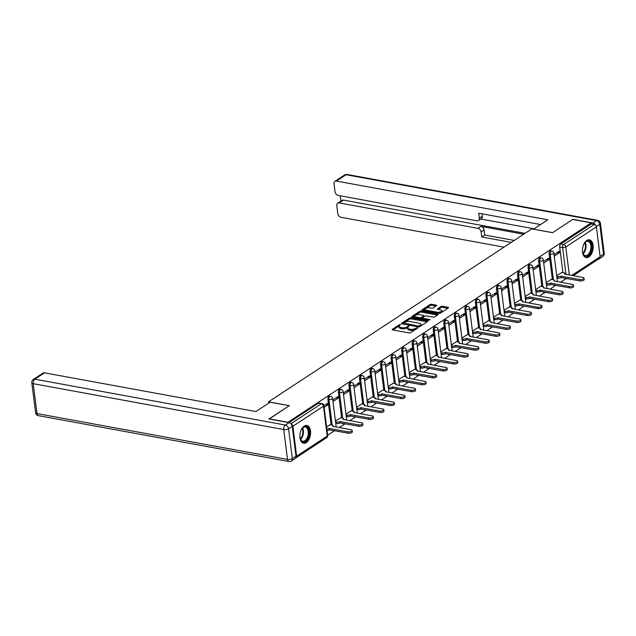 <?xml version="1.0" encoding="UTF-8"?>
<svg xmlns="http://www.w3.org/2000/svg" width="636" height="636" viewBox="0 0 636 636"><rect width="100%" height="100%" fill="white"/><g stroke="black" fill="none" stroke-linecap="round" stroke-linejoin="round"><path stroke-width="0.95" d="M400.521 324.495L399.416 324.678L392.372 329.305A1.137 0.445 -7.2 0 0 392.158 329.615A1.137 0.445 -7.2 0 0 392.627 329.909L409.075 332.922A1.137 0.445 -7.2 0 0 410.657 332.652L417.701 328.025L417.526 327.604L415.507 328.391A3.641 1.431 -7.2 0 1 410.458 329.249L409.091 329.003A3.641 1.431 -7.2 0 1 407.604 328.065A3.641 1.431 -7.2 0 1 408.288 327.071L409.02 326.045L407.008 326.832A3.641 1.431 -7.2 0 1 401.96 327.691L400.593 327.445A3.641 1.431 -7.2 0 1 399.098 326.507A3.641 1.431 -7.2 0 1 399.782 325.513L400.521 324.495M553.336 284.872A2.313 1.336 100.4 0 0 553.869 285.206L554.886 285.389A2.313 1.336 -79.6 0 1 554.361 285.055M542.802 291.789A2.313 1.336 100.4 0 0 543.327 292.123L544.352 292.314A2.313 1.336 -79.6 0 1 543.82 291.98M532.26 298.713A2.313 1.336 100.4 0 0 532.793 299.047L533.819 299.23A2.313 1.336 -79.6 0 1 533.286 298.904M521.727 305.638A2.313 1.336 100.4 0 0 522.259 305.972L523.285 306.155A2.313 1.336 -79.6 0 1 522.752 305.821M511.193 312.554A2.313 1.336 100.4 0 0 511.718 312.888L512.743 313.079A2.313 1.336 -79.6 0 1 512.218 312.745M500.651 319.479A2.313 1.336 100.4 0 0 501.184 319.813L502.209 319.995A2.313 1.336 -79.6 0 1 501.677 319.67M490.118 326.403A2.313 1.336 100.4 0 0 490.65 326.729L491.676 326.92A2.313 1.336 -79.6 0 1 491.143 326.586M479.584 333.32A2.313 1.336 100.4 0 0 480.116 333.654L481.134 333.844A2.313 1.336 -79.6 0 1 480.609 333.51M469.05 340.244A2.313 1.336 100.4 0 0 469.575 340.578L470.6 340.761A2.313 1.336 -79.6 0 1 470.068 340.435M458.508 347.169A2.313 1.336 100.4 0 0 459.041 347.495L460.067 347.685A2.313 1.336 -79.6 0 1 459.534 347.351M447.975 354.085A2.313 1.336 100.4 0 0 448.507 354.419L449.525 354.61A2.313 1.336 -79.6 0 1 449 354.276M437.441 361.01A2.313 1.336 100.4 0 0 437.966 361.343L438.991 361.526A2.313 1.336 -79.6 0 1 438.466 361.2M426.899 367.934A2.313 1.336 100.4 0 0 427.432 368.26L428.457 368.451A2.313 1.336 -79.6 0 1 427.925 368.117M416.365 374.85A2.313 1.336 100.4 0 0 416.898 375.184L417.924 375.375A2.313 1.336 -79.6 0 1 417.391 375.041M405.832 381.775A2.313 1.336 100.4 0 0 406.356 382.109L407.382 382.292A2.313 1.336 -79.6 0 1 406.857 381.966M395.298 388.699A2.313 1.336 100.4 0 0 395.823 389.025L396.848 389.216A2.313 1.336 -79.6 0 1 396.315 388.882M384.756 395.616A2.313 1.336 100.4 0 0 385.289 395.95L386.314 396.141A2.313 1.336 -79.6 0 1 385.782 395.807M374.222 402.54A2.313 1.336 100.4 0 0 374.755 402.874L375.773 403.057A2.313 1.336 -79.6 0 1 375.248 402.731M363.689 409.465A2.313 1.336 100.4 0 0 364.213 409.791L365.239 409.982A2.313 1.336 -79.6 0 1 364.706 409.648M353.147 416.381A2.313 1.336 100.4 0 0 353.68 416.715L354.705 416.906A2.313 1.336 -79.6 0 1 354.173 416.572M342.613 423.306A2.313 1.336 100.4 0 0 343.146 423.64L344.171 423.822A2.313 1.336 -79.6 0 1 343.639 423.497M332.079 430.23A2.313 1.336 100.4 0 0 332.604 430.556L333.63 430.747A2.313 1.336 -79.6 0 1 333.105 430.413M304.183 426.112A9.031 5.199 100.4 0 0 299.866 435.652A9.031 5.199 100.4 0 0 303.595 443.236A9.031 5.199 100.4 0 0 306.266 442.592A9.031 5.199 100.4 0 0 310.583 433.044A9.031 5.199 100.4 0 0 306.854 425.468A9.031 5.199 100.4 0 0 304.183 426.112M586.766 240.472A9.031 5.199 100.4 0 0 582.449 250.012A9.031 5.199 100.4 0 0 586.177 257.588A9.031 5.199 100.4 0 0 588.849 256.944A9.031 5.199 100.4 0 0 593.165 247.404A9.031 5.199 100.4 0 0 589.437 239.82A9.031 5.199 100.4 0 0 586.766 240.472M436.503 305.725A1.137 0.445 -7.2 0 0 436.717 305.415A1.137 0.445 -7.2 0 0 436.256 305.129L431.637 304.278A1.137 0.445 -7.2 0 0 430.063 304.549L422.24 309.684A1.137 0.445 -7.2 0 0 422.026 309.994A1.137 0.445 -7.2 0 0 422.487 310.288L438.943 313.302A1.137 0.445 -7.2 0 0 440.517 313.031L448.34 307.896A1.137 0.445 -7.2 0 0 448.555 307.586A1.137 0.445 -7.2 0 0 448.094 307.291L442.513 306.274A1.137 0.445 -7.2 0 0 440.939 306.544L437.592 308.738A1.137 0.445 -7.2 0 0 437.377 309.048A1.137 0.445 -7.2 0 0 437.846 309.342L440.605 309.851A3.037 1.2 -7.2 0 1 441.853 310.63A3.037 1.2 -7.2 0 1 440.271 311.918A3.037 1.2 -7.2 0 1 437.059 312.181L426.231 310.193A3.037 1.2 -7.2 0 1 424.983 309.414A3.037 1.2 -7.2 0 1 426.565 308.126A3.037 1.2 -7.2 0 1 429.777 307.864L431.582 308.198A1.137 0.445 -7.2 0 0 433.156 307.927L436.503 305.725M269.211 419.029L289.308 405.633L268.543 401.833L531.815 228.873L552.581 232.681L572.702 219.452L591.242 222.846L287.742 422.423M269.187 418.854L287.718 422.248M411.023 317.825A1.137 0.445 -7.2 0 0 409.441 318.095L401.618 323.231A1.137 0.445 -7.2 0 0 401.411 323.541A1.137 0.445 -7.2 0 0 401.873 323.835L418.329 326.848A1.137 0.445 -7.2 0 0 419.903 326.578L427.726 321.442A1.137 0.445 -7.2 0 0 427.941 321.132A1.137 0.445 -7.2 0 0 427.472 320.838L411.023 317.825L411.158 318.882A1.137 0.445 -7.2 0 0 409.576 319.153L405.172 322.047M411.929 316.458L419.752 311.322A1.137 0.445 -7.2 0 1 421.326 311.052L437.783 314.065A1.137 0.445 -7.2 0 1 438.252 314.359A1.137 0.445 -7.2 0 1 438.037 314.669L434.69 316.871A1.137 0.445 -7.2 0 1 433.108 317.133L426.438 315.917A1.137 0.445 -7.2 0 0 424.856 316.179L422.638 317.642A1.137 0.445 -7.2 0 0 422.423 317.952A1.137 0.445 -7.2 0 0 422.892 318.246L429.841 319.518L428.91 320.123L412.184 317.062A1.137 0.445 -7.2 0 1 411.715 316.768A1.137 0.445 -7.2 0 1 411.929 316.458L412.001 317.014M562.924 272.606L559.688 247.007L562.582 247.531A2.313 1.336 -79.6 0 1 563.663 244.534L594.255 224.436A2.313 1.662 56.7 0 1 596.385 226.885L600.161 256.769A2.313 1.662 56.7 0 1 599.573 258.367A3.474 2.488 -123.3 0 1 599.017 258.947L602.658 256.546A3.474 3.474 0 0 0 604.2 253.208A3.474 1.367 -7.2 0 1 603.548 254.161L599.772 224.27L596.322 226.535M327.651 435.247L334.504 430.739M339.29 427.599L345.038 423.815M349.824 420.674L355.58 416.898M360.358 413.75L366.113 409.974M370.899 406.833L376.647 403.049M381.433 399.909L387.189 396.133M391.967 392.984L397.723 389.208M402.509 386.068L408.256 382.284M413.042 379.143L418.79 375.367M423.576 372.219L429.332 368.443M434.118 365.303L439.866 361.518M444.651 358.378L450.399 354.602M455.185 351.454L460.941 347.677M465.719 344.537L471.475 340.753M476.261 337.613L482.008 333.836M486.794 330.688L492.55 326.912M497.328 323.772L503.084 319.988M507.87 316.847L513.618 313.071M518.404 309.923L524.151 306.147M528.937 303.006L534.693 299.222M539.471 296.082L545.227 292.306M550.013 289.165L555.761 285.381M560.547 282.241L566.096 278.592M591.242 222.846L591.369 223.904L594.255 224.436M295.708 457.92A2.313 1.662 -123.3 0 0 296.05 457.769A2.313 1.662 -123.3 0 0 296.646 456.171L292.87 426.287A2.313 1.662 -123.3 0 0 291.089 423.934M330.156 424.705L326.594 426.899M324.129 407.366L327.675 405.037L325.632 404.663M327.675 405.037L327.476 403.447L323.923 405.776M340.697 417.78L335.45 421.08M332.986 401.547L338.209 398.112L336.166 397.739M338.209 398.112L338.01 396.53L332.779 399.965M351.231 410.864L345.984 414.163M343.52 394.622L348.743 391.188L346.707 390.814M348.743 391.188L348.544 389.606L343.321 393.04M361.765 403.94L356.526 407.239M354.053 387.706L359.284 384.271L357.241 383.898M359.284 384.271L359.086 382.681L353.855 386.116M372.306 397.015L367.059 400.314M364.587 380.781L369.818 377.347L367.775 376.973M369.818 377.347L369.619 375.765L364.388 379.199M382.84 390.099L377.593 393.398M375.129 373.857L380.352 370.422L378.309 370.049M380.352 370.422L380.153 368.84L374.93 372.275M393.374 383.174L388.135 386.473M385.662 366.94L390.894 363.506L388.85 363.132M390.894 363.506L390.687 361.916L385.464 365.35M403.916 376.25L398.669 379.549M396.196 360.016L401.427 356.581L399.384 356.208M401.427 356.581L401.229 354.999L395.997 358.434M414.449 369.333L409.202 372.632M406.738 353.091L411.961 349.657L409.918 349.283M411.961 349.657L411.762 348.075L406.531 351.509M424.983 362.409L419.736 365.708M417.272 346.175L422.495 342.74L420.46 342.367M422.495 342.74L422.296 341.15L417.073 344.585M435.517 355.484L430.278 358.784M427.805 339.25L433.037 335.816L430.993 335.442M433.037 335.816L432.838 334.234L427.607 337.668M446.059 348.568L440.812 351.867M438.347 332.326L443.57 328.892L441.527 328.518M443.57 328.892L443.372 327.309L438.14 330.744M456.592 341.643L451.345 344.943M448.881 325.409L454.104 321.975L452.061 321.601M454.104 321.975L453.905 320.385L448.682 323.819M467.126 334.719L461.887 338.018M459.415 318.485L464.646 315.051L462.603 314.677M464.646 315.051L464.439 313.469L459.216 316.903M477.668 327.802L472.421 331.102M469.948 311.56L475.179 308.126L473.136 307.752M475.179 308.126L474.981 306.544L469.75 309.978M488.202 320.878L482.955 324.177M480.49 304.644L485.713 301.21L483.67 300.836M485.713 301.21L485.514 299.62L480.291 303.054M498.735 313.953L493.488 317.261M491.024 297.72L496.255 294.285L494.212 293.911M496.255 294.285L496.048 292.703L490.825 296.137M509.269 307.037L504.03 310.336M501.558 290.795L506.789 287.361L504.745 286.987M506.789 287.361L506.59 285.779L501.359 289.213M519.811 300.113L514.564 303.412M512.099 283.879L517.322 280.444L515.279 280.071M517.322 280.444L517.124 278.854L511.893 282.289M530.345 293.188L525.098 296.495M522.633 276.954L527.856 273.52L525.821 273.146M527.856 273.52L527.657 271.938L522.434 275.372M540.878 286.272L535.639 289.571M533.167 270.03L538.398 266.595L536.355 266.222M538.398 266.595L538.199 265.013L532.968 268.448M551.42 279.347L546.173 282.646M543.701 263.113L548.932 259.679L546.888 259.305M548.932 259.679L548.733 258.089L543.502 261.523M552.39 279.53L549.154 253.923L550.18 254.114A2.313 1.336 -79.6 0 1 551.945 250.95L550.927 250.759A2.313 1.336 100.4 0 0 549.154 253.923M541.856 286.446L538.62 260.847L539.646 261.038A2.313 1.336 -79.6 0 1 541.411 257.866L540.385 257.683A2.313 1.336 100.4 0 0 538.62 260.847M531.314 293.371L528.087 267.772L529.104 267.955A2.313 1.336 -79.6 0 1 530.877 264.791L529.852 264.6A2.313 1.336 100.4 0 0 528.087 267.772M520.781 300.295L517.545 274.688L518.571 274.879A2.313 1.336 -79.6 0 1 520.343 271.715L519.318 271.524A2.313 1.336 100.4 0 0 517.545 274.688M510.247 307.212L507.011 281.613L508.037 281.796A2.313 1.336 -79.6 0 1 509.802 278.632L508.776 278.449A2.313 1.336 100.4 0 0 507.011 281.613M499.713 314.136L496.478 288.537L497.503 288.72A2.313 1.336 -79.6 0 1 499.268 285.556L498.242 285.365A2.313 1.336 100.4 0 0 496.478 288.537M489.171 321.061L485.936 295.454L486.961 295.645A2.313 1.336 -79.6 0 1 488.734 292.481L487.709 292.29A2.313 1.336 100.4 0 0 485.936 295.454M478.638 327.977L475.402 302.378L476.428 302.561A2.313 1.336 -79.6 0 1 478.193 299.397L477.175 299.214A2.313 1.336 100.4 0 0 475.402 302.378M468.104 334.902L464.868 309.303L465.894 309.486A2.313 1.336 -79.6 0 1 467.659 306.321L466.633 306.131A2.313 1.336 100.4 0 0 464.868 309.303M457.562 341.826L454.335 316.219L455.352 316.41A2.313 1.336 -79.6 0 1 457.125 313.246L456.099 313.055A2.313 1.336 100.4 0 0 454.335 316.219M447.029 348.743L443.793 323.144L444.818 323.327A2.313 1.336 -79.6 0 1 446.591 320.162L445.566 319.98A2.313 1.336 100.4 0 0 443.793 323.144M436.495 355.667L433.259 330.068L434.285 330.251A2.313 1.336 -79.6 0 1 436.05 327.087L435.024 326.896A2.313 1.336 100.4 0 0 433.259 330.068M425.961 362.592L422.725 336.985L423.751 337.175A2.313 1.336 -79.6 0 1 425.516 334.011L424.49 333.82A2.313 1.336 100.4 0 0 422.725 336.985M415.419 369.508L412.184 343.909L413.209 344.092A2.313 1.336 -79.6 0 1 414.982 340.928L413.957 340.745A2.313 1.336 100.4 0 0 412.184 343.909M404.886 376.433L401.65 350.834L402.675 351.016A2.313 1.336 -79.6 0 1 404.44 347.852L403.415 347.661A2.313 1.336 100.4 0 0 401.65 350.834M394.352 383.349L391.116 357.75L392.142 357.941A2.313 1.336 -79.6 0 1 393.907 354.777L392.881 354.586A2.313 1.336 100.4 0 0 391.116 357.75M383.81 390.273L380.582 364.674L381.6 364.857A2.313 1.336 -79.6 0 1 383.373 361.693L382.347 361.51A2.313 1.336 100.4 0 0 380.582 364.674M373.276 397.198L370.041 371.591L371.066 371.782A2.313 1.336 -79.6 0 1 372.831 368.618L371.814 368.427A2.313 1.336 100.4 0 0 370.041 371.591M362.743 404.114L359.507 378.515L360.533 378.706A2.313 1.336 -79.6 0 1 362.297 375.542L361.272 375.351A2.313 1.336 100.4 0 0 359.507 378.515M352.201 411.039L348.973 385.44L349.999 385.623A2.313 1.336 -79.6 0 1 351.764 382.459L350.738 382.276A2.313 1.336 100.4 0 0 348.973 385.44M341.667 417.963L338.432 392.356L339.457 392.547A2.313 1.336 -79.6 0 1 341.23 389.383L340.204 389.192A2.313 1.336 100.4 0 0 338.432 392.356M331.133 424.88L327.898 399.281L328.923 399.472A2.313 1.336 -79.6 0 1 330.688 396.308L329.663 396.117A2.313 1.336 100.4 0 0 327.898 399.281M268.543 401.833L268.71 403.129M554.242 256.189L559.465 252.754L559.267 251.172L554.043 254.607M561.954 272.423L556.707 275.73M559.465 252.754L557.422 252.381M566.755 278.481A2.313 1.336 -79.6 0 0 567.288 278.807L564.402 278.282A2.313 1.336 -79.6 0 1 563.87 277.948M591.369 223.904L560.777 244.001A2.313 1.336 100.4 0 0 559.688 247.007M288.879 422.63L318.445 403.2A2.313 1.336 -79.6 0 1 319.129 403.041L322.015 403.566A2.313 1.336 -79.6 0 0 321.331 403.733L290.898 423.727M399.098 326.507L399.233 327.564A3.641 1.431 -7.2 0 0 400.72 328.502L400.593 327.445M407.867 327.413L407.143 327.89A3.641 1.431 -7.2 0 1 402.095 328.748L400.72 328.502M407.604 328.065L407.74 329.114A3.641 1.431 -7.2 0 0 409.226 330.052L409.091 329.003M415.062 329.758A3.641 1.431 -7.2 0 1 410.594 330.307L409.226 330.052M399.368 325.855L393.072 329.997M427.161 321.808L411.158 318.882M403.486 323.152L402.318 323.915M403.629 322.985L418.25 326.053L420.317 325.235A3.641 1.431 -7.2 0 0 421 324.241A3.641 1.431 -7.2 0 0 419.514 323.303L409.64 321.498A3.641 1.431 -7.2 0 0 404.591 322.357L403.629 322.985M420.865 325.95A3.641 1.431 -7.2 0 0 421.127 325.298L421 324.241M412.629 317.141L415.03 315.567M415.634 315.17L419.887 312.379L419.752 311.322M437.473 315.043L421.461 312.109A1.137 0.445 -7.2 0 0 419.887 312.379M419.514 314.645A3.037 1.2 -7.2 0 0 416.302 314.907A3.037 1.2 -7.2 0 0 414.72 316.195A3.037 1.2 -7.2 0 0 415.968 316.974L419.784 317.674A1.137 0.445 -7.2 0 0 421.358 317.404L423.576 315.949A1.137 0.445 -7.2 0 0 423.791 315.639A1.137 0.445 -7.2 0 0 423.33 315.345L419.514 314.645M414.72 316.195L414.855 317.245A3.037 1.2 -7.2 0 0 415.038 317.587M420.984 318.676A1.137 0.445 -7.2 0 0 421.493 318.461L421.358 317.404M422.447 317.833L421.493 318.461M423.902 316.808A1.137 0.445 -7.2 0 0 423.926 316.696L423.791 315.639M424.983 309.414L425.118 310.471A3.037 1.2 -7.2 0 0 425.301 310.805M438.856 313.286A3.037 1.2 -7.2 0 0 440.875 312.801M441.789 312.204A3.037 1.2 -7.2 0 0 441.988 311.688L441.853 310.63M447.776 308.269L442.648 307.331A1.137 0.445 -7.2 0 0 441.074 307.593L438.291 309.422M435.938 306.099L431.772 305.336A1.137 0.445 -7.2 0 0 430.198 305.606L426.096 308.301M425.182 308.897L422.94 310.376M326.872 429.069A2.313 0.914 -7.2 0 0 329.281 428.457L348.003 431.804A2.663 1.049 -7.2 0 0 350.818 431.574A2.663 1.049 -7.2 0 0 352.201 430.445A2.663 1.049 -7.2 0 0 351.112 429.761L332.588 426.287A2.313 0.914 -7.2 0 0 333.026 425.651A2.313 0.914 -7.2 0 0 332.079 425.055L329.989 424.673M352.201 430.445L352.376 431.82A2.663 1.049 172.8 0 1 350.993 432.949A2.663 1.049 172.8 0 1 348.178 433.172L329.456 429.833A2.313 0.914 172.8 0 1 327.039 430.445M329.551 429.769L329.384 428.394M335.554 421.891L336.603 422.081A2.313 0.914 -7.2 0 0 339.815 421.541L358.545 424.88A2.663 1.049 -7.2 0 0 361.359 424.657A2.663 1.049 -7.2 0 0 362.735 423.528A2.663 1.049 -7.2 0 0 361.646 422.837L343.122 419.363A2.313 0.914 -7.2 0 0 343.559 418.734A2.313 0.914 -7.2 0 0 342.613 418.138L340.522 417.749M362.735 423.528L362.91 424.896A2.663 1.049 172.8 0 1 361.526 426.025A2.663 1.049 172.8 0 1 358.72 426.255L339.99 422.908A2.313 0.914 172.8 0 1 336.778 423.457L336.603 422.081M335.729 423.266L336.778 423.457M340.093 422.845L339.918 421.469M346.087 414.966L347.137 415.165A2.313 0.914 -7.2 0 0 350.349 414.616L369.079 417.955A2.663 1.049 -7.2 0 0 371.893 417.733A2.663 1.049 -7.2 0 0 373.276 416.604A2.663 1.049 -7.2 0 0 372.187 415.92L353.664 412.438A2.313 0.914 -7.2 0 0 354.093 411.81A2.313 0.914 -7.2 0 0 353.147 411.214L351.056 410.832M373.276 416.604L373.451 417.979A2.663 1.049 172.8 0 1 372.068 419.108A2.663 1.049 172.8 0 1 369.254 419.331L350.523 415.992A2.313 0.914 172.8 0 1 347.312 416.532L347.137 415.165M346.262 416.342L347.312 416.532M350.627 415.92L350.452 414.553M270.157 402.183L255.903 411.548L44.504 372.839L34.845 379.183L285.357 425.047L289.006 422.654L268.98 418.989L289.245 405.681L270.157 402.183M295.978 456.219L292.202 426.335L288.553 428.728L292.329 458.62L295.978 456.219A3.474 2.488 56.7 0 1 295.088 458.612L291.439 461.005A3.474 2.488 -123.3 0 0 292.329 458.62A3.474 1.367 -7.2 0 1 287.504 459.438L283.736 429.546L33.223 383.683L36.999 413.575L287.504 459.438A3.474 2.003 100.4 0 0 288.911 461.521A3.474 3.474 0 0 0 291.439 461.005M35.576 412.677A3.474 3.474 0 0 0 38.398 415.658A3.474 2.003 100.4 0 1 36.999 413.575A3.474 1.367 172.8 0 1 35.576 412.677L31.8 382.793A3.474 1.367 -7.2 0 0 33.223 383.683A3.474 2.003 100.4 0 1 34.845 379.183A3.474 2.488 -123.3 0 0 33.342 379.454L42.994 373.101A3.474 2.488 56.7 0 1 44.504 372.839M289.006 422.654A3.474 2.488 56.7 0 1 292.202 426.335M595.765 225.43A3.474 2.488 -123.3 0 0 592.927 222.99L572.909 219.325L552.644 232.633L533.564 229.199M533.556 229.135L547.803 219.778L336.404 181.069A3.474 2.488 -123.3 0 0 334.902 181.34A3.474 2.488 -123.3 0 0 334.011 183.732L335.029 191.754A3.474 2.488 -123.3 0 0 338.225 195.435L476.984 220.843A3.474 2.488 -123.3 0 0 478.487 220.573A3.474 2.488 -123.3 0 0 479.377 218.18L482.35 216.232A3.474 2.488 56.7 0 1 481.46 218.625L478.487 220.573M540.56 224.532L478.749 213.219L479.377 218.18M337.66 203.194L341.985 200.356A3.474 2.488 56.7 0 1 343.496 200.094L339.171 202.932A3.474 2.488 -123.3 0 0 337.66 203.194A3.474 2.488 -123.3 0 0 336.778 205.587L337.788 213.617A3.474 2.488 -123.3 0 0 340.983 217.297L504.006 247.142M340.22 195.801L340.888 201.079M481.126 232.021A3.474 2.488 -123.3 0 0 477.93 228.34L480.903 226.384A3.474 2.488 56.7 0 1 484.091 230.065L481.126 232.021L481.746 236.982L511.249 242.38M339.171 202.932L477.93 228.34M598.261 259.226A3.474 2.488 -123.3 0 0 599.017 258.947M534.073 228.793L480.816 219.046M480.903 226.384L523.682 234.215M343.496 200.094L525.034 233.333M484.091 230.065L484.719 235.026L514.222 240.432M484.719 235.026L481.746 236.982M482.04 213.823L482.35 216.232M301.011 430.326A7.815 4.5 -79.6 0 1 302.354 428.187A7.815 4.5 -79.6 0 1 309.04 431.224A7.815 4.5 -79.6 0 1 306.019 440.843A7.815 4.5 -79.6 0 1 300.359 439.102A7.815 4.5 -79.6 0 1 299.922 437.21A7.815 4.5 -79.6 0 1 299.858 436.622M302.219 428.354A7.004 4.031 100.4 0 1 302.784 430.477A7.004 4.031 100.4 0 1 300.287 438.896A7.234 4.166 100.4 0 0 302.712 441.249A7.234 4.166 100.4 0 0 308.237 431.359A7.234 4.166 100.4 0 0 305.32 427.01A7.234 4.166 100.4 0 0 302.203 428.378M303.014 443.069A8.976 5.168 100.4 0 0 309.716 430.779A8.976 5.168 100.4 0 0 306.242 425.42M300.017 433.975A5.152 2.965 100.4 0 0 300.216 432.854M583.594 244.685A7.815 4.5 -79.6 0 1 584.937 242.539A7.815 4.5 -79.6 0 1 591.623 245.576A7.815 4.5 -79.6 0 1 588.602 255.195A7.815 4.5 -79.6 0 1 582.942 253.454A7.815 4.5 -79.6 0 1 582.504 251.562A7.815 4.5 -79.6 0 1 582.441 250.974M582.862 253.223A7.234 4.166 100.4 0 0 585.295 255.608A7.234 4.166 100.4 0 0 590.82 245.711A7.234 4.166 100.4 0 0 587.903 241.362A7.234 4.166 100.4 0 0 584.786 242.729A7.004 4.031 100.4 0 1 585.366 244.828A7.004 4.031 100.4 0 1 582.87 253.247M585.597 257.421A8.976 5.168 100.4 0 0 592.299 245.13A8.976 5.168 100.4 0 0 588.825 239.772M582.6 248.334A5.152 2.965 100.4 0 0 582.799 247.213M356.621 408.05L357.678 408.24A2.313 0.914 -7.2 0 0 360.89 407.692L379.613 411.039A2.663 1.049 -7.2 0 0 382.427 410.808A2.663 1.049 -7.2 0 0 383.81 409.679A2.663 1.049 -7.2 0 0 382.721 408.996L364.197 405.522A2.313 0.914 -7.2 0 0 364.635 404.886A2.313 0.914 -7.2 0 0 363.689 404.289L361.598 403.908M383.81 409.679L383.985 411.055A2.663 1.049 172.8 0 1 382.602 412.184A2.663 1.049 172.8 0 1 379.787 412.406L361.065 409.067A2.313 0.914 172.8 0 1 357.845 409.616L357.678 408.24M356.796 409.417L357.845 409.616M361.161 409.004L360.986 407.628M367.163 401.125L368.212 401.316A2.313 0.914 -7.2 0 0 371.424 400.775L390.154 404.114A2.663 1.049 -7.2 0 0 392.969 403.892A2.663 1.049 -7.2 0 0 394.344 402.763A2.663 1.049 -7.2 0 0 393.255 402.071L374.731 398.597A2.313 0.914 -7.2 0 0 375.168 397.969A2.313 0.914 -7.2 0 0 374.222 397.373L372.132 396.983M394.344 402.763L394.519 404.13A2.663 1.049 172.8 0 1 393.135 405.259A2.663 1.049 172.8 0 1 390.321 405.49L371.599 402.143A2.313 0.914 172.8 0 1 368.387 402.691L368.212 401.316M367.338 402.501L368.387 402.691M371.702 402.079L371.527 400.704M377.697 394.201L378.746 394.4A2.313 0.914 -7.2 0 0 381.958 393.851L400.688 397.19A2.663 1.049 -7.2 0 0 403.502 396.967A2.663 1.049 -7.2 0 0 404.886 395.838A2.663 1.049 -7.2 0 0 403.796 395.155L385.273 391.673A2.313 0.914 -7.2 0 0 385.702 391.045A2.313 0.914 -7.2 0 0 384.756 390.448L382.665 390.067M404.886 395.838L405.053 397.214A2.663 1.049 172.8 0 1 403.677 398.343A2.663 1.049 172.8 0 1 400.863 398.565L382.133 395.226A2.313 0.914 172.8 0 1 378.921 395.767L378.746 394.4M377.871 395.576L378.921 395.767M382.236 395.155L382.061 393.787M388.23 387.284L389.28 387.475A2.313 0.914 -7.2 0 0 392.499 386.927L411.222 390.273A2.663 1.049 -7.2 0 0 414.036 390.043A2.663 1.049 -7.2 0 0 415.419 388.914A2.663 1.049 -7.2 0 0 414.33 388.23L395.807 384.756A2.313 0.914 -7.2 0 0 396.244 384.12A2.313 0.914 -7.2 0 0 395.29 383.524L393.199 383.142M415.419 388.914L415.594 390.289A2.663 1.049 172.8 0 1 414.211 391.418A2.663 1.049 172.8 0 1 411.397 391.641L392.666 388.302A2.313 0.914 172.8 0 1 389.455 388.85L389.28 387.475M388.405 388.652L389.455 388.85M392.77 388.238L392.595 386.863M398.772 380.36L399.821 380.551A2.313 0.914 -7.2 0 0 403.033 380.01L421.755 383.349A2.663 1.049 -7.2 0 0 424.57 383.126A2.663 1.049 -7.2 0 0 425.953 381.998A2.663 1.049 -7.2 0 0 424.864 381.306L406.34 377.832A2.313 0.914 -7.2 0 0 406.778 377.204A2.313 0.914 -7.2 0 0 405.832 376.607L403.741 376.218M425.953 381.998L426.128 383.365A2.663 1.049 172.8 0 1 424.745 384.494A2.663 1.049 172.8 0 1 421.93 384.724L403.208 381.377A2.313 0.914 172.8 0 1 399.996 381.926L399.821 380.551M398.939 381.735L399.996 381.926M403.304 381.314L403.137 379.938M409.306 373.435L410.355 373.634A2.313 0.914 -7.2 0 0 413.567 373.086L432.297 376.425A2.663 1.049 -7.2 0 0 435.111 376.202A2.663 1.049 -7.2 0 0 436.495 375.073A2.663 1.049 -7.2 0 0 435.406 374.389L416.874 370.907A2.313 0.914 -7.2 0 0 417.311 370.279A2.313 0.914 -7.2 0 0 416.365 369.683L414.275 369.301M436.495 375.073L436.662 376.448A2.663 1.049 172.8 0 1 435.278 377.577A2.663 1.049 172.8 0 1 432.472 377.8L413.742 374.461A2.313 0.914 172.8 0 1 410.53 375.002L410.355 373.634M409.481 374.811L410.53 375.002M413.845 374.389L413.67 373.022M419.84 366.519L420.889 366.71A2.313 0.914 -7.2 0 0 424.101 366.161L442.831 369.508A2.663 1.049 -7.2 0 0 445.645 369.278A2.663 1.049 -7.2 0 0 447.029 368.149A2.663 1.049 -7.2 0 0 445.939 367.465L427.416 363.991A2.313 0.914 -7.2 0 0 427.853 363.355A2.313 0.914 -7.2 0 0 426.899 362.759L424.808 362.377M447.029 368.149L447.203 369.524A2.663 1.049 172.8 0 1 445.82 370.653A2.663 1.049 172.8 0 1 443.006 370.875L424.276 367.536A2.313 0.914 172.8 0 1 421.064 368.085L420.889 366.71M420.014 367.886L421.064 368.085M424.379 367.473L424.204 366.098M430.381 359.594L431.431 359.785A2.313 0.914 -7.2 0 0 434.642 359.245L453.365 362.584A2.663 1.049 -7.2 0 0 456.179 362.361A2.663 1.049 -7.2 0 0 457.562 361.232A2.663 1.049 -7.2 0 0 456.473 360.54L437.95 357.066A2.313 0.914 -7.2 0 0 438.387 356.438A2.313 0.914 -7.2 0 0 437.441 355.842L435.35 355.452M457.562 361.232L457.737 362.6A2.663 1.049 172.8 0 1 456.354 363.728A2.663 1.049 172.8 0 1 453.54 363.959L434.817 360.612A2.313 0.914 172.8 0 1 431.598 361.161L431.431 359.785M430.548 360.97L431.598 361.161M434.913 360.548L434.746 359.173M440.915 352.67L441.964 352.869A2.313 0.914 -7.2 0 0 445.176 352.32L463.906 355.659A2.663 1.049 -7.2 0 0 466.721 355.437A2.663 1.049 -7.2 0 0 468.096 354.308A2.663 1.049 -7.2 0 0 467.007 353.624L448.483 350.142A2.313 0.914 -7.2 0 0 448.921 349.514A2.313 0.914 -7.2 0 0 447.975 348.918L445.884 348.536M468.096 354.308L468.271 355.683A2.663 1.049 172.8 0 1 466.888 356.812A2.663 1.049 172.8 0 1 464.073 357.035L445.351 353.695A2.313 0.914 172.8 0 1 442.139 354.236L441.964 352.869M441.09 354.045L442.139 354.236M445.454 353.624L445.28 352.257M451.449 345.753L452.498 345.944A2.313 0.914 -7.2 0 0 455.71 345.396L474.44 348.743A2.663 1.049 -7.2 0 0 477.254 348.512A2.663 1.049 -7.2 0 0 478.638 347.383A2.663 1.049 -7.2 0 0 477.549 346.7L459.025 343.225A2.313 0.914 -7.2 0 0 459.454 342.589A2.313 0.914 -7.2 0 0 458.508 341.993L456.417 341.612M478.638 347.383L478.813 348.759A2.663 1.049 172.8 0 1 477.429 349.887A2.663 1.049 172.8 0 1 474.615 350.118L455.885 346.771A2.313 0.914 172.8 0 1 452.673 347.32L452.498 345.944M451.624 347.129L452.673 347.32M455.988 346.707L455.813 345.332M461.982 338.829L463.032 339.02A2.313 0.914 -7.2 0 0 466.252 338.479L484.974 341.818A2.663 1.049 -7.2 0 0 487.788 341.596A2.663 1.049 -7.2 0 0 489.171 340.467A2.663 1.049 -7.2 0 0 488.082 339.775L469.559 336.301A2.313 0.914 -7.2 0 0 469.996 335.673A2.313 0.914 -7.2 0 0 469.05 335.077L466.951 334.687M489.171 340.467L489.346 341.834A2.663 1.049 172.8 0 1 487.963 342.963A2.663 1.049 172.8 0 1 485.149 343.194L466.419 339.847A2.313 0.914 172.8 0 1 463.207 340.395L463.032 339.02M462.157 340.204L463.207 340.395M466.522 339.783L466.347 338.408M472.524 331.913L473.574 332.103A2.313 0.914 -7.2 0 0 476.785 331.555L495.508 334.902A2.663 1.049 -7.2 0 0 498.322 334.671A2.663 1.049 -7.2 0 0 499.705 333.542A2.663 1.049 -7.2 0 0 498.616 332.859L480.093 329.376A2.313 0.914 -7.2 0 0 480.53 328.748A2.313 0.914 -7.2 0 0 479.584 328.152L477.493 327.771M499.705 333.542L499.88 334.918A2.663 1.049 172.8 0 1 498.497 336.046A2.663 1.049 172.8 0 1 495.683 336.269L476.96 332.93A2.313 0.914 172.8 0 1 473.748 333.471L473.574 332.103M472.699 333.28L473.748 333.471M477.056 332.859L476.889 331.491M483.058 324.988L484.107 325.179A2.313 0.914 -7.2 0 0 487.319 324.63L506.049 327.977A2.663 1.049 -7.2 0 0 508.864 327.747A2.663 1.049 -7.2 0 0 510.247 326.618A2.663 1.049 -7.2 0 0 509.158 325.934L490.626 322.46A2.313 0.914 -7.2 0 0 491.064 321.824A2.313 0.914 -7.2 0 0 490.118 321.228L488.027 320.846M510.247 326.618L510.414 327.993A2.663 1.049 172.8 0 1 509.038 329.122A2.663 1.049 172.8 0 1 506.224 329.353L487.494 326.006A2.313 0.914 172.8 0 1 484.282 326.554L484.107 325.179M483.233 326.363L484.282 326.554M487.597 325.942L487.422 324.567M493.592 318.064L494.641 318.254A2.313 0.914 -7.2 0 0 497.861 317.714L516.583 321.053A2.663 1.049 -7.2 0 0 519.397 320.83A2.663 1.049 -7.2 0 0 520.781 319.701A2.663 1.049 -7.2 0 0 519.692 319.01L501.168 315.536A2.313 0.914 -7.2 0 0 501.605 314.907A2.313 0.914 -7.2 0 0 500.651 314.311L498.56 313.922M520.781 319.701L520.956 321.077A2.663 1.049 172.8 0 1 519.572 322.198A2.663 1.049 172.8 0 1 516.758 322.428L498.028 319.081A2.313 0.914 172.8 0 1 494.816 319.63L494.641 318.254M493.767 319.439L494.816 319.63M498.131 319.018L497.956 317.642M504.133 311.147L505.183 311.338A2.313 0.914 -7.2 0 0 508.395 310.789L527.117 314.136A2.663 1.049 -7.2 0 0 529.931 313.906A2.663 1.049 -7.2 0 0 531.314 312.777A2.663 1.049 -7.2 0 0 530.225 312.093L511.702 308.611A2.313 0.914 -7.2 0 0 512.139 307.983A2.313 0.914 -7.2 0 0 511.193 307.387L509.102 307.005M531.314 312.777L531.489 314.152A2.663 1.049 172.8 0 1 530.106 315.281A2.663 1.049 172.8 0 1 527.292 315.504L508.569 312.165A2.313 0.914 172.8 0 1 505.35 312.705L505.183 311.338M504.3 312.515L505.35 312.705M508.665 312.093L508.498 310.726M514.667 304.223L515.717 304.413A2.313 0.914 -7.2 0 0 518.928 303.865L537.659 307.212A2.663 1.049 -7.2 0 0 540.473 306.981A2.663 1.049 -7.2 0 0 541.848 305.86A2.663 1.049 -7.2 0 0 540.759 305.169L522.236 301.695A2.313 0.914 -7.2 0 0 522.673 301.059A2.313 0.914 -7.2 0 0 521.727 300.462L519.636 300.081M541.848 305.86L542.023 307.228A2.663 1.049 172.8 0 1 540.64 308.357A2.663 1.049 172.8 0 1 537.825 308.587L519.103 305.24A2.313 0.914 172.8 0 1 515.891 305.789L515.717 304.413M514.842 305.598L515.891 305.789M519.207 305.177L519.032 303.801M525.201 297.298L526.25 297.489A2.313 0.914 -7.2 0 0 529.462 296.948L548.192 300.287A2.663 1.049 -7.2 0 0 551.007 300.065A2.663 1.049 -7.2 0 0 552.39 298.936A2.663 1.049 -7.2 0 0 551.301 298.244L532.777 294.77A2.313 0.914 -7.2 0 0 533.207 294.142A2.313 0.914 -7.2 0 0 532.26 293.546L530.17 293.156M552.39 298.936L552.565 300.311A2.663 1.049 172.8 0 1 551.181 301.432A2.663 1.049 172.8 0 1 548.367 301.663L529.637 298.316A2.313 0.914 172.8 0 1 526.425 298.864L526.25 297.489M525.376 298.674L526.425 298.864M529.74 298.252L529.565 296.877M535.735 290.382L536.784 290.572A2.313 0.914 -7.2 0 0 540.004 290.024L558.726 293.371A2.663 1.049 -7.2 0 0 561.54 293.14A2.663 1.049 -7.2 0 0 562.924 292.011A2.663 1.049 -7.2 0 0 561.834 291.328L543.311 287.854A2.313 0.914 -7.2 0 0 543.748 287.218A2.313 0.914 -7.2 0 0 542.802 286.621L540.703 286.24M562.924 292.011L563.098 293.387A2.663 1.049 172.8 0 1 561.715 294.516A2.663 1.049 172.8 0 1 558.901 294.738L540.171 291.399A2.313 0.914 172.8 0 1 536.959 291.94L536.784 290.572M535.91 291.749L536.959 291.94M540.274 291.328L540.099 289.96M546.276 283.457L547.326 283.648A2.313 0.914 -7.2 0 0 550.538 283.1L569.268 286.446A2.663 1.049 -7.2 0 0 572.074 286.216A2.663 1.049 -7.2 0 0 573.457 285.095A2.663 1.049 -7.2 0 0 572.368 284.403L553.845 280.929A2.313 0.914 -7.2 0 0 554.282 280.293A2.313 0.914 -7.2 0 0 553.336 279.697L551.245 279.315M573.457 285.095L573.632 286.462A2.663 1.049 172.8 0 1 572.249 287.591A2.663 1.049 172.8 0 1 569.435 287.822L550.712 284.475A2.313 0.914 172.8 0 1 547.501 285.023L547.326 283.648M546.451 284.833L547.501 285.023M550.816 284.411L550.641 283.036M556.81 276.533L557.859 276.724A2.313 0.914 -7.2 0 0 561.071 276.183L579.801 279.522A2.663 1.049 -7.2 0 0 582.616 279.299A2.663 1.049 -7.2 0 0 583.999 278.171A2.663 1.049 -7.2 0 0 582.91 277.479L564.386 274.005A2.313 0.914 -7.2 0 0 564.816 273.377A2.313 0.914 -7.2 0 0 563.87 272.78L561.779 272.391M583.999 278.171L584.166 279.546A2.663 1.049 172.8 0 1 582.791 280.667A2.663 1.049 172.8 0 1 579.976 280.897L561.246 277.55A2.313 0.914 172.8 0 1 558.034 278.099L557.859 276.724M556.985 277.908L558.034 278.099M561.35 277.487L561.175 276.111M399.543 325.688L399.416 324.678M416.548 328.788L416.421 327.794M408.042 327.246L407.915 326.236M565.968 274.378L562.582 247.531A2.313 0.914 172.8 0 0 565.794 246.983L569.331 274.998M571.748 275.444L600.161 256.769M596.385 226.885L565.794 246.983A2.313 1.662 -123.3 0 0 563.663 244.534L560.777 244.001M296.646 456.171L327.238 436.073L323.462 406.189L292.87 426.287M553.415 279.713L550.18 254.114A2.313 0.914 172.8 0 0 553.392 253.565A2.313 0.914 172.8 0 0 553.829 252.937A2.313 2.313 0 0 0 551.945 250.95M542.882 286.637L539.646 261.038A2.313 0.914 172.8 0 0 542.858 260.49A2.313 0.914 172.8 0 0 543.295 259.854A2.313 2.313 0 0 0 541.411 257.866M532.34 293.562L529.104 267.955A2.313 0.914 172.8 0 0 532.324 267.406A2.313 0.914 172.8 0 0 532.753 266.778A2.313 2.313 0 0 0 530.877 264.791M521.806 300.478L518.571 274.879A2.313 0.914 172.8 0 0 521.782 274.331A2.313 0.914 172.8 0 0 522.22 273.703A2.313 2.313 0 0 0 520.343 271.715M511.272 307.403L508.037 281.796A2.313 0.914 172.8 0 0 511.249 281.255A2.313 0.914 172.8 0 0 511.686 280.619A2.313 2.313 0 0 0 509.802 278.632M500.731 314.327L497.503 288.72A2.313 0.914 172.8 0 0 500.715 288.172A2.313 0.914 172.8 0 0 501.152 287.544A2.313 2.313 0 0 0 499.268 285.556M490.197 321.244L486.961 295.645A2.313 0.914 172.8 0 0 490.173 295.096A2.313 0.914 172.8 0 0 490.61 294.468A2.313 2.313 0 0 0 488.734 292.481M479.663 328.168L476.428 302.561A2.313 0.914 172.8 0 0 479.639 302.02A2.313 0.914 172.8 0 0 480.077 301.385A2.313 2.313 0 0 0 478.193 299.397M469.13 335.093L465.894 309.486A2.313 0.914 172.8 0 0 469.106 308.937A2.313 0.914 172.8 0 0 469.543 308.309A2.313 2.313 0 0 0 467.659 306.321M458.588 342.009L455.352 316.41A2.313 0.914 172.8 0 0 458.572 315.861A2.313 0.914 172.8 0 0 459.001 315.233A2.313 2.313 0 0 0 457.125 313.246M448.054 348.933L444.818 323.327A2.313 0.914 172.8 0 0 448.03 322.786A2.313 0.914 172.8 0 0 448.467 322.15A2.313 2.313 0 0 0 446.591 320.162M437.52 355.858L434.285 330.251A2.313 0.914 172.8 0 0 437.496 329.702A2.313 0.914 172.8 0 0 437.934 329.074A2.313 2.313 0 0 0 436.05 327.087M426.979 362.774L423.751 337.175A2.313 0.914 172.8 0 0 426.963 336.627A2.313 0.914 172.8 0 0 427.4 335.999A2.313 2.313 0 0 0 425.516 334.011M416.445 369.699L413.209 344.092A2.313 0.914 172.8 0 0 416.421 343.551A2.313 0.914 172.8 0 0 416.858 342.915A2.313 2.313 0 0 0 414.982 340.928M405.911 376.623L402.675 351.016A2.313 0.914 172.8 0 0 405.887 350.468A2.313 0.914 172.8 0 0 406.325 349.84A2.313 2.313 0 0 0 404.44 347.852M395.377 383.54L392.142 357.941A2.313 0.914 172.8 0 0 395.354 357.392A2.313 0.914 172.8 0 0 395.791 356.764A2.313 2.313 0 0 0 393.907 354.777M384.836 390.464L381.6 364.857A2.313 0.914 172.8 0 0 384.82 364.317A2.313 0.914 172.8 0 0 385.249 363.681A2.313 2.313 0 0 0 383.373 361.693M374.302 397.389L371.066 371.782A2.313 0.914 172.8 0 0 374.278 371.233A2.313 0.914 172.8 0 0 374.715 370.605A2.313 2.313 0 0 0 372.831 368.618M363.768 404.305L360.533 378.706A2.313 0.914 172.8 0 0 363.744 378.158A2.313 0.914 172.8 0 0 364.182 377.53A2.313 2.313 0 0 0 362.297 375.542M353.226 411.23L349.999 385.623A2.313 0.914 172.8 0 0 353.211 385.082A2.313 0.914 172.8 0 0 353.64 384.446A2.313 2.313 0 0 0 351.764 382.459M342.693 418.154L339.457 392.547A2.313 0.914 172.8 0 0 342.669 391.999A2.313 0.914 172.8 0 0 343.106 391.371A2.313 2.313 0 0 0 341.23 389.383M332.159 425.071L328.923 399.472A2.313 0.914 172.8 0 0 332.135 398.923A2.313 0.914 172.8 0 0 332.572 398.295A2.313 2.313 0 0 0 330.688 396.308M318.445 403.2L321.331 403.733A2.313 1.662 -123.3 0 1 323.462 406.189A2.313 0.914 -7.2 0 0 323.899 405.553A2.313 2.313 0 0 0 322.015 403.566M327.675 435.437A2.313 0.914 -7.2 0 1 327.238 436.073A2.313 1.662 56.7 0 1 326.65 437.663A2.313 2.313 0 0 0 327.675 435.437L323.899 405.553M402.095 328.748L401.96 327.691M407.143 327.89L407.008 326.832M410.594 330.307L410.458 329.249M415.634 329.384L415.507 328.391M392.444 329.861L392.372 329.305M427.567 321.546L427.472 320.838M401.69 323.788L401.618 323.231M409.576 319.153L409.441 318.095M403.908 324.209L403.804 323.406M418.353 326.848L418.25 326.053M419.466 326.769L419.355 325.863M420.436 326.228L420.317 325.235M421.461 312.109L421.326 311.052M437.87 314.772L437.783 314.065M422.988 319.041L422.892 318.246M429.896 320.003L429.841 319.518M416.063 317.777L415.968 316.974M419.879 318.477L419.784 317.674M423.703 316.943L423.576 315.949M426.327 310.996L426.231 310.193M437.163 312.976L437.059 312.181M437.663 309.295L437.592 308.738M441.074 307.593L440.939 306.544M442.648 307.331L442.513 306.274M448.181 307.999L448.094 307.291M422.312 310.241L422.24 309.684M430.198 305.606L430.063 304.549M431.772 305.336L431.637 304.278M436.344 305.837L436.256 305.129M329.456 429.833L329.281 428.457M348.178 433.172L348.003 431.804M339.99 422.908L339.815 421.541M358.72 426.255L358.545 424.88M350.523 415.992L350.349 414.616M369.254 419.331L369.079 417.955M285.357 425.047A3.474 2.003 100.4 0 0 283.736 429.546A3.474 1.367 172.8 0 0 288.553 428.728A3.474 2.488 -123.3 0 0 285.357 425.047M600.114 256.411L603.548 254.161A3.474 2.488 56.7 0 1 602.658 256.546M592.927 222.99L596.576 220.589L346.064 174.725L336.404 181.069M344.561 174.995A3.474 2.488 56.7 0 1 346.064 174.725A3.474 2.003 100.4 0 1 347.089 174.479A3.474 3.474 0 0 0 344.561 174.995L334.902 181.34M596.576 220.589A3.474 2.488 56.7 0 1 599.772 224.27A3.474 1.367 172.8 0 0 600.424 223.323A3.474 3.474 0 0 0 597.602 220.342A3.474 2.003 100.4 0 0 596.576 220.589M302.641 427.948A7.234 4.166 -79.6 0 1 303.38 430.469A7.234 4.166 -79.6 0 1 300.534 439.428M585.223 242.3A7.234 4.166 -79.6 0 1 585.963 244.82A7.234 4.166 -79.6 0 1 583.117 253.78M361.065 409.067L360.89 407.692M379.787 412.406L379.613 411.039M371.599 402.143L371.424 400.775M390.321 405.49L390.154 404.114M382.133 395.226L381.958 393.851M400.863 398.565L400.688 397.19M392.666 388.302L392.499 386.927M411.397 391.641L411.222 390.273M403.208 381.377L403.033 380.01M421.93 384.724L421.755 383.349M413.742 374.461L413.567 373.086M432.472 377.8L432.297 376.425M424.276 367.536L424.101 366.161M443.006 370.875L442.831 369.508M434.817 360.612L434.642 359.245M453.54 363.959L453.365 362.584M445.351 353.695L445.176 352.32M464.073 357.035L463.906 355.659M455.885 346.771L455.71 345.396M474.615 350.118L474.44 348.743M466.419 339.847L466.252 338.479M485.149 343.194L484.974 341.818M476.96 332.93L476.785 331.555M495.683 336.269L495.508 334.902M487.494 326.006L487.319 324.63M506.224 329.353L506.049 327.977M498.028 319.081L497.861 317.714M516.758 322.428L516.583 321.053M508.569 312.165L508.395 310.789M527.292 315.504L527.117 314.136M519.103 305.24L518.928 303.865M537.825 308.587L537.659 307.212M529.637 298.316L529.462 296.948M548.367 301.663L548.192 300.287M540.171 291.399L540.004 290.024M558.901 294.738L558.726 293.371M550.712 284.475L550.538 283.1M569.435 287.822L569.268 286.446M561.246 277.55L561.071 276.183M579.976 280.897L579.801 279.522M332.572 398.295L336.205 427.034M333.63 430.747A2.313 2.313 0 0 0 334.663 430.699M343.106 391.371L346.739 420.11M344.171 423.822A2.313 2.313 0 0 0 345.205 423.783M353.64 384.446L357.273 413.185M354.705 416.906A2.313 2.313 0 0 0 355.739 416.858M364.182 377.53L367.807 406.269M365.239 409.982A2.313 2.313 0 0 0 366.272 409.934M374.715 370.605L378.348 399.344M375.773 403.057A2.313 2.313 0 0 0 376.814 403.017M385.249 363.681L388.882 392.42M386.314 396.141A2.313 2.313 0 0 0 387.348 396.093M395.791 356.764L399.416 385.503M396.848 389.216A2.313 2.313 0 0 0 397.882 389.168M406.325 349.84L409.958 378.579M407.382 382.292A2.313 2.313 0 0 0 408.415 382.252M416.858 342.915L420.491 371.655M417.924 375.375A2.313 2.313 0 0 0 418.957 375.327M427.4 335.999L431.025 364.738M428.457 368.451A2.313 2.313 0 0 0 429.491 368.403M437.934 329.074L441.559 357.814M438.991 361.526A2.313 2.313 0 0 0 440.025 361.487M448.467 322.15L452.101 350.889M449.525 354.61A2.313 2.313 0 0 0 450.566 354.562M459.001 315.233L462.634 343.973M460.067 347.685A2.313 2.313 0 0 0 461.1 347.638M469.543 308.309L473.168 337.048M470.6 340.761A2.313 2.313 0 0 0 471.634 340.721M480.077 301.385L483.71 330.124M481.134 333.844A2.313 2.313 0 0 0 482.168 333.797M490.61 294.468L494.244 323.207M491.676 326.92A2.313 2.313 0 0 0 492.709 326.872M501.152 287.544L504.777 316.283M502.209 319.995A2.313 2.313 0 0 0 503.243 319.956M511.686 280.619L515.319 309.358M512.743 313.079A2.313 2.313 0 0 0 513.777 313.031M522.22 273.703L525.853 302.442M523.285 306.155A2.313 2.313 0 0 0 524.318 306.107M532.753 266.778L536.387 295.517M533.819 299.23A2.313 2.313 0 0 0 534.852 299.19M543.295 259.854L546.92 288.593M544.352 292.314A2.313 2.313 0 0 0 545.386 292.266M553.829 252.937L557.462 281.676M554.886 285.389A2.313 2.313 0 0 0 555.92 285.341M567.288 278.807A2.313 2.313 0 0 0 568.322 278.767M573.187 275.706L599.573 258.367M296.05 457.769L326.65 437.663M403.598 324.153L403.478 323.207M422.55 318.962L422.423 317.952M333.129 426.47L333.026 425.651M343.663 419.545L343.559 418.734M354.196 412.629L354.093 411.81M33.342 379.454A3.474 3.474 0 0 0 31.8 382.793M38.398 415.658L288.911 461.521M347.089 174.479L597.602 220.342M600.424 223.323L604.2 253.208M364.738 405.704L364.635 404.886M375.272 398.78L375.168 397.969M385.806 391.863L385.702 391.045M396.347 384.939L396.244 384.12M406.881 378.015L406.778 377.204M417.415 371.098L417.311 370.279M427.948 364.174L427.853 363.355M438.49 357.249L438.387 356.438M449.024 350.333L448.921 349.514M459.558 343.408L459.454 342.589M470.099 336.484L469.996 335.673M480.633 329.567L480.53 328.748M491.167 322.643L491.064 321.824M501.709 315.718L501.605 314.907M512.242 308.802L512.139 307.983M522.776 301.877L522.673 301.059M533.31 294.953L533.207 294.142M543.852 288.036L543.748 287.218M554.385 281.112L554.282 280.293M564.919 274.188L564.816 273.377"/></g></svg>
